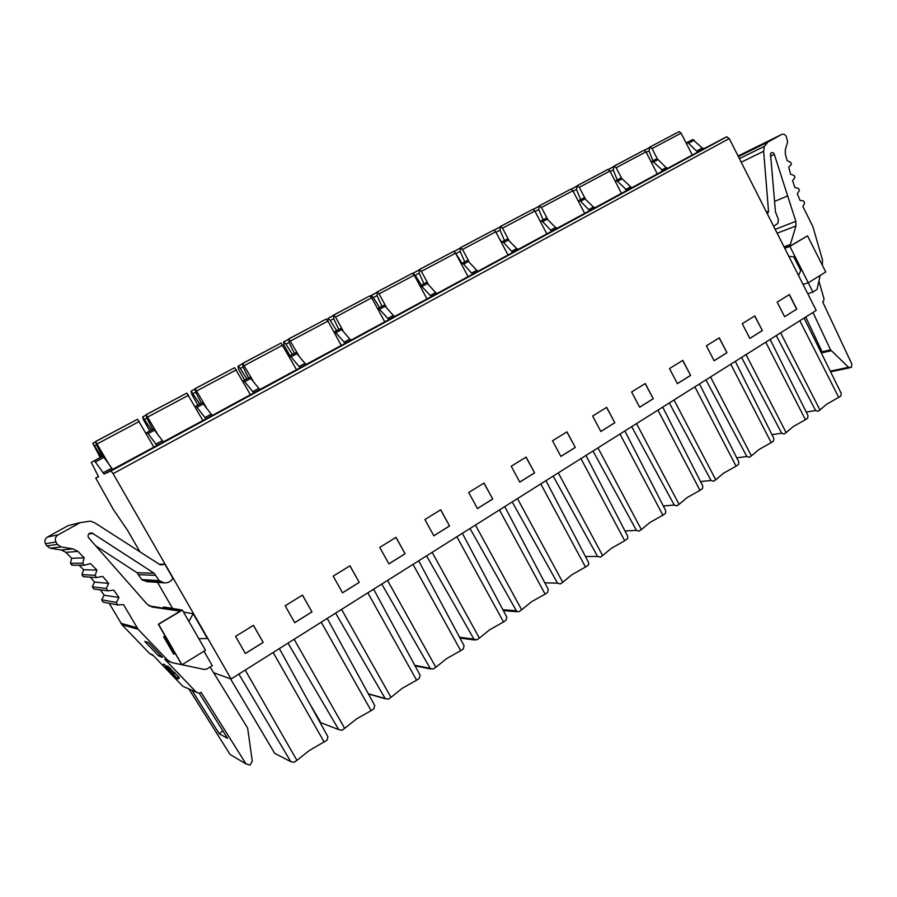 <?xml version="1.0" encoding="UTF-8"?>
<svg xmlns="http://www.w3.org/2000/svg" width="897" height="897" viewBox="0 0 897 897"><rect width="100%" height="100%" fill="white"/><g stroke="black" fill="none" stroke-linecap="round" stroke-linejoin="round"><path stroke-width="1.35" d="M617.315 180.017L613.29 170.094L613.896 166.18L616.161 167.717L621.688 178.425M653.509 162.043L663.04 170.8L667.929 168.221L666.135 167.627L658.062 159.588L653.509 162.043L651.087 161.808M594.846 207.779L663.354 170.632M615.802 180.745L617.54 181.373L627.037 190.332L631.723 187.787L622.215 178.862L620.477 178.234L615.118 181.116M139.943 551.823L127.542 530.306L113.37 509.518L95.721 478.056L98.535 476.733L91.292 462.415L94.364 460.666L104.086 474.042L110.948 470.914L113.112 473.672L231.101 678.973L213.396 672.672M145.875 433.049L147.041 432.477L148.117 433.632L156.964 445.45L112.551 469.434M163.22 441.941L206.31 418.686L204.987 417.553L211.21 414.19L202.408 402.753L195.041 406.644M206.31 418.686L254.143 392.729L252.763 391.664L258.807 388.39L249.904 377.256L242.739 381.034M259.984 389.455L300.562 367.546L299.127 366.537L304.991 363.363L295.988 352.521L289.013 356.187M306.202 364.373L345.614 343.103L344.134 342.149L349.819 339.066L340.737 328.493L333.953 332.069M345.614 343.103L389.365 319.366L387.829 318.457L393.357 315.464L384.196 305.171L377.581 308.635M389.365 319.366L431.861 296.302L430.28 295.449L435.65 292.545L426.423 282.499L419.987 285.874M431.861 296.302L473.156 273.899L471.542 273.092L476.756 270.266L467.46 260.455L461.193 263.752M473.156 273.899L513.308 252.113L511.649 251.351L516.728 248.604L507.377 239.028L501.266 242.235M518.085 249.422L552.361 230.921L550.668 230.204L555.613 227.524L546.217 218.184L540.252 221.312M556.992 228.32L590.361 210.302L588.634 209.629L593.444 207.028L584.003 197.889L578.195 200.939M663.04 170.8L698.449 151.671L696.621 151.1L702.295 148.027L692.764 139.506L686.127 143.004M231.101 678.973L816.203 310.418L729.25 138.542L726.514 136.837L704.123 148.588L702.295 148.027M651.536 177.449L651.424 177.505C631.634 188.045 629.021 189.334 643.575 181.385L666.684 169.286L651.536 177.449M614.109 197.755L614.008 197.822C594.33 208.283 592.065 209.382 607.213 201.107L629.481 189.48L614.109 197.755M575.65 218.633L575.538 218.689C555.994 229.094 554.111 229.98 569.875 221.368L591.235 210.234L575.65 218.633M536.081 240.104L535.969 240.161C516.582 250.476 515.091 251.149 531.506 242.179L551.913 231.583L536.081 240.104M495.391 262.193L495.267 262.249C476.049 272.475 474.984 272.912 492.072 263.583L511.447 253.537L495.391 262.193M453.501 284.921L453.389 284.977C434.35 295.102 433.722 295.292 451.516 285.582C476.318 272.105 496.389 261.711 469.815 276.13L453.501 284.921M410.378 308.321L410.254 308.389C391.417 318.39 391.271 318.334 409.806 308.209C435.37 294.328 454.286 284.562 426.938 299.396L410.378 308.321M365.965 332.428L365.83 332.495C347.217 342.374 347.576 342.037 366.884 331.498C393.245 317.179 410.927 308.097 382.784 323.368L365.965 332.428M320.184 357.275L320.05 357.342C301.684 367.075 302.569 366.458 322.707 355.47C349.886 340.703 366.256 332.339 337.272 348.058L320.184 357.275M272.991 382.884L272.845 382.952C254.759 392.55 256.206 391.608 277.195 380.16C305.26 364.922 320.218 357.331 290.359 373.522L272.991 382.884M224.306 409.301L224.16 409.38C206.366 418.798 208.418 417.542 230.305 405.601C259.278 389.859 272.744 383.086 241.966 399.782L224.306 409.301M174.063 436.57L173.917 436.648C156.448 445.887 159.128 444.284 181.968 431.827L210.952 416.354L174.063 436.57M690.511 156.302L702.889 149.642L690.511 156.302M172.572 608.458L157.558 582.4M156.964 445.45L163.4 441.963L154.531 430.19L153.297 429.035L146.895 432.477M104.22 474.076L112.697 469.467L103.985 457.358L102.807 456.136L94.364 460.666M159.251 564.224L164.857 564.213L172.964 578.307L172.471 579.036C170.419 581.828 167.672 583.106 164.241 582.871L159.161 580.639L154.172 573.261L91.842 532.874C88.702 533.02 87.536 534.545 88.355 537.471L147.119 604.23L152.344 607.056L180.185 611.149L158.332 624.234L165.07 635.883L163.624 636.758L173.715 654.205L175.15 653.33L173.715 654.205M188.897 621.453L193.18 613.739L207.431 638.529L198.809 638.664M193.18 613.739L183.493 612.057M175.15 653.33L181.687 664.666L172.022 662.67L167.84 660.36L138.082 629.257L123.528 604.634L117.765 604.948L116.363 602.47L118.987 597.537L113.751 590.091L107.786 590.843L106.373 588.499L108.582 583.375L102.695 576.379L96.584 577.578L95.149 575.358L96.943 570.1L90.44 563.585L84.217 565.245L82.771 563.159L84.127 557.777L77.882 551.375L72.993 548.863L61.063 546.923L57.363 544.412L55.962 542.012C54.65 539.119 55.356 536.742 58.081 534.87L80.203 522.626L90.496 521.112L95.127 523.029L159.644 564.482L164.857 564.213M164.7 636.108L174.545 653.117M182.001 664.744L205.491 650.28L182.36 610.083L158.601 624.301L181.912 664.711M182.36 610.083L164.05 607.034L162.682 607.841M188.841 688.93L230.058 754.467L246.047 763.952L250.016 765.13L252.292 761.194L247.639 728.117L210.133 666.998M182.013 664.733L204.381 669.476L206.882 669.016L212.286 665.664L203.967 651.211M74.978 523.926L68.06 525.653L47.451 537.034C44.917 538.772 44.256 540.981 45.467 543.66L46.779 545.892L50.221 548.213L61.321 550.007L65.873 552.35L71.682 558.282L70.415 563.282L72.186 565.211M79.115 565.233L83.612 569.73L81.941 574.607L83.275 576.67L96.584 577.578M90.317 577.152L94.454 582.063L92.38 586.806L93.703 588.993L107.606 590.82M100.374 589.867L104.13 595.204L101.686 599.79L102.987 602.089L117.283 604.858M138.082 629.257L121.925 624.682L109.243 603.3M121.925 624.682L149.664 653.61L153.499 655.752M178.324 610.509L149.104 605.912M95.889 545.948L136.983 572.667L141.648 579.529L146.996 581.648M71.682 558.282L84.127 557.777M83.612 569.73L96.943 570.1M94.454 582.063L108.582 583.375M104.13 595.204L118.987 597.537M246.047 763.952L201.096 692.361L199.246 693.213L196.398 692.293L164.723 659.205L169.712 661.807M149.664 653.61L152.434 654.642L182.652 686.171L184.715 687.091M148.51 642.644L162.626 657.389L158.657 655.942L144.753 641.422L148.51 642.644M167.649 666.135L178.727 676.82L179.333 678.11L177.931 678.693M166.932 666.583L164.016 664.307M178.066 677.224L179.086 677.975M230.058 754.467L232.379 755.846M199.235 693.213L227.58 738.332L219.249 733.78L191.924 690.309M222.815 730.741L219.249 733.78M160.44 655.113L158.657 655.942M160.428 655.124L148.476 642.633M163.882 664.161L162.413 665.058L174.915 676.058L172.751 673.131L166.595 667.839L166.55 667.065L168.883 669.005L177.864 679.018L165.721 668.142L174.736 677.538L175.408 677.123M174.13 677.28L174.736 677.538M762.349 330.612L749.825 338.427L742.256 323.671L754.826 315.912L762.349 330.612L754.691 316.002M726.962 352.712L714.102 360.74L706.376 345.816L719.304 337.844L726.962 352.712L719.17 337.922M690.612 375.417L677.392 383.681L669.51 368.566L682.796 360.37L690.612 375.417L682.673 360.448M653.251 398.75L639.651 407.249L631.611 391.967L645.268 383.535L653.251 398.75L645.156 383.602M614.815 422.756L600.833 431.491L592.625 416.029L606.675 407.35L614.815 422.756L606.563 407.417M575.291 447.446L560.894 456.438L552.518 440.775L566.971 431.861L575.291 447.446L566.87 431.928M534.601 472.865L519.778 482.115L511.223 466.261L526.113 457.078L534.601 472.865L526.012 457.134M492.711 499.024L477.451 508.565L468.705 492.509L484.044 483.046L492.711 499.024L483.943 483.102M449.565 525.978L433.834 535.801L424.898 519.542L440.696 509.788L449.565 525.978L440.618 509.844M405.096 553.752L388.894 563.877L379.756 547.405L396.037 537.359L405.096 553.752L395.958 537.404M359.26 582.377L342.542 592.827L333.191 576.143L349.987 565.783L359.26 582.377L349.92 565.816M311.977 611.911L294.732 622.686L285.156 605.789L302.491 595.092L311.977 611.911L302.435 595.126M263.191 642.398L245.374 653.521L235.586 636.388L253.47 625.344L263.191 642.398L253.425 625.377M784.595 316.708L796.783 309.095L789.416 294.564L777.172 302.121L784.595 316.708L796.783 309.095M789.27 294.653L796.626 309.14M749.802 338.393L762.192 330.657M714.079 360.706L726.817 352.745M677.37 383.636L690.466 375.451M639.628 407.204L653.106 398.784M600.811 431.457L614.68 422.79M560.872 456.394L575.156 447.468M519.755 482.07L534.477 472.876M477.428 508.521L492.599 499.035M433.812 535.756L449.453 525.99M388.861 563.832L404.995 553.752M342.519 592.782L359.17 582.377M294.698 622.641L311.898 611.911M245.352 653.465L263.113 642.375M804.093 318.043L841.229 393.379L840.859 395.947L838.74 397.382L799.821 320.734M230.439 678.737L274.729 753.345L276.736 754.377M309.6 703.506L320.902 722.735L323.357 723.677M245.206 670.081L296.929 760.364L294.037 762.304L290.774 761.643L238.871 674.073M296.929 760.364L309.263 750.542L327.046 740.182L327.921 736.785L279.359 648.576M273.159 652.478L324.198 742.088M294.138 639.258L344.672 728.375L341.869 730.259L338.696 729.586L288.004 643.127M321.227 622.204L371.111 710.671L356.445 718.957L344.672 728.375M327.237 618.414L374.711 705.491L373.87 708.821L371.111 710.671M341.566 609.388L390.957 697.373L388.233 699.2L385.149 698.505L335.613 613.133M367.826 592.85L416.589 680.195L402.192 688.335L390.957 697.373M373.645 589.183L420.065 675.138L419.258 678.412L416.589 680.195M387.549 580.426L435.841 667.301L433.195 669.072L430.19 668.366L381.774 584.059M413.024 564.381L460.71 650.639L446.571 658.633L435.841 667.301M418.675 560.816L464.074 645.694L463.3 648.901L460.71 650.639M432.152 552.328L479.39 638.126L476.823 639.841L473.908 639.124L426.557 555.86M456.865 536.765L503.531 621.957L489.639 629.795L479.39 638.126M462.359 533.3L506.794 617.125L506.043 620.264L503.531 621.957M475.444 525.059L521.662 609.803L519.172 611.474L517.569 611.743L516.324 610.745L470.006 528.479M499.438 509.945L545.096 594.106L531.45 601.809L521.662 609.803M504.764 506.592L548.258 589.374L547.551 592.469L545.096 594.106M517.468 498.586L562.722 582.299L560.3 583.925L557.53 583.185L512.198 501.916M540.779 483.909L585.483 567.05L572.073 574.618L562.722 582.299M545.948 480.646L588.544 562.43L588.78 563.989L587.86 565.458L585.483 567.05M558.293 472.876L602.605 555.579L600.25 557.16L597.548 556.409L553.169 476.105M580.942 458.614L624.727 540.756L611.541 548.19L602.605 555.579M585.965 455.441L627.698 536.238L627.676 538.514L624.727 540.756M587.838 556.521L586.56 556.544M597.963 447.883L641.366 529.611L639.079 531.147L636.444 530.385L592.984 451.023M619.973 434.013L662.883 515.203L649.91 522.514L641.366 529.611M624.861 430.941L665.765 510.774L665.574 513.275L662.883 515.203M627.339 530.811L625.052 531.102M636.534 423.597L679.063 504.361L676.831 505.852L674.264 505.078L631.69 426.647M657.938 410.108L699.985 490.345L687.225 497.532L679.063 504.361M662.692 407.115L702.777 486.006L702.508 488.585L699.985 490.345M665.417 505.773L663.421 506.211M674.039 399.972L715.728 479.794L713.563 481.252L711.052 480.467L669.319 402.932M694.861 386.854L736.078 466.16L723.531 473.224L715.728 479.794M699.481 383.938L738.792 461.91L738.478 464.511L736.078 466.16M702.396 481.386L700.669 481.857M710.525 376.987L751.406 455.9L749.298 457.313L746.853 456.517L705.939 379.868M730.786 364.216L771.218 442.625L758.862 449.576L751.406 455.9M735.282 361.39L773.853 438.454L773.506 441.066L771.218 442.625M738.343 457.627L736.863 458.087M746.035 354.618L786.131 432.634L784.079 434.002L781.691 433.217L741.572 357.432M765.758 342.194L805.428 419.706L793.262 426.546L786.131 432.634M770.142 339.425L807.984 415.625L807.625 418.215L805.428 419.706M773.326 434.473L772.07 434.899M780.614 332.832L819.948 409.974L817.952 411.319L815.62 410.512L776.264 335.579M819.948 409.974L826.765 404.121L838.74 397.382M807.39 411.925L806.336 412.306M100.285 457.582L92.795 443.331L101.596 456.887M102.662 456.315L96.641 445.192L95.553 441.582L109.939 465.958M95.553 441.582L137.566 419.269L153.847 447.031M137.566 419.269L95.43 441.571M196.028 406.094L204.987 417.553M206.131 418.686L212.365 415.3L211.21 414.19M243.681 380.507L252.763 391.664M254.143 392.729L260.197 389.444L258.807 388.39M289.933 355.683L299.127 366.537M300.562 367.546L306.426 364.361L304.991 363.363M334.828 331.587L344.134 342.149M345.39 343.136L351.086 340.041L349.819 339.066M378.433 308.176L387.829 318.457M389.119 319.41L394.646 316.406L393.357 315.464M420.794 285.425L430.28 295.449M431.603 296.358L436.974 293.442L435.65 292.545M461.977 263.326L463.581 264.11L471.542 273.092M472.887 273.955L478.112 271.129L476.756 270.266M502.028 241.82L503.666 242.571L511.649 251.351M513.308 252.113L518.399 249.355L516.728 248.604M540.981 220.909L542.651 221.615L550.668 230.204M552.361 230.921L557.306 228.242L555.613 227.524M578.89 200.558L580.606 201.22L588.634 209.629M590.361 210.302L595.182 207.7L593.444 207.028M580.707 199.661L576.558 189.648L577.063 185.746L579.294 187.338L584.99 198.259M577.343 185.668L607.942 169.41L609.904 171.047L621.453 193.348M607.942 169.41L577.063 185.746M543.122 219.843L538.839 209.741L539.489 205.772L541.429 207.487L547.305 218.677M539.489 205.772L570.929 189.076L572.88 190.758L584.642 213.318M570.929 189.076L539.22 205.85M499.001 237.963L501.602 242.055M504.495 240.575L500.078 230.383L500.593 226.425L502.522 228.197L508.61 239.701M500.593 226.425L532.896 209.27L534.836 210.997L546.834 233.825M532.896 209.27L500.335 226.504M455.205 252.618L462.056 263.292M464.803 261.89L460.228 251.586L460.61 247.673L462.516 249.478L468.884 261.397M460.61 247.673L493.821 230.024L495.738 231.807L507.982 254.905M493.821 230.024L460.363 247.729M412.654 273.394L415.233 275.267L421.444 285.168M423.989 283.8L419.269 273.406L419.504 269.504L421.388 271.365L428.071 283.777M419.504 269.504L453.647 251.373L455.553 253.189L468.043 276.568M453.647 251.373L419.269 269.56M370.36 296.122L371.179 295.528L373.354 297.557L379.644 307.604M382.021 306.337L377.132 295.842L377.211 291.974L379.072 293.891L386.125 306.875M377.211 291.974L412.34 273.316L414.223 275.188L426.972 298.858M412.34 273.316L376.987 292.018M327.82 320.913L328.145 318.39L330.287 320.498L336.644 330.69M338.831 329.524L333.774 318.928L333.684 315.094L335.523 317.056L343.013 330.735M333.684 315.094L369.833 295.887L371.694 297.815L384.723 321.776M369.833 295.887L333.471 315.127M289.888 355.705L284.069 345.199L283.587 341.959L285.952 344.1L292.377 354.461M294.373 353.384L289.137 342.688L288.879 338.898L298.712 355.447M288.879 338.898L326.093 319.119L327.932 321.104L341.241 345.367M326.093 319.119L288.677 338.92M244.612 380.104L238.624 369.396L238.008 366.178L240.306 368.398L246.81 378.926M248.581 377.973L243.177 367.165L242.717 363.408L253.212 381.09M242.717 363.408L281.064 343.046L296.47 369.654M281.064 343.046L242.538 363.431M197.934 405.164L191.823 394.31L191.05 391.126L199.863 404.132M201.41 403.291L195.815 392.393L195.165 388.67L206.501 407.843M195.165 388.67L234.666 367.692L250.364 394.669M234.666 367.692L194.997 388.681M149.844 430.975L143.598 419.987L142.668 416.836L151.481 430.1M152.793 429.394L146.985 418.383L146.133 414.717L158.679 435.964M146.133 414.717L186.856 393.088L202.834 420.458M186.856 393.088L145.987 414.717M686.754 142.657L688.548 143.206L696.621 151.1M658.062 159.588L656.626 158.904L651.738 161.449M652.971 160.866L649.069 151.044L649.776 147.119L652.063 148.61L657.445 159.117M692.215 154.957L681.103 133.16L679.119 131.601L649.776 147.119M767.316 213.789L768.527 211.244L763.639 151.313L764.278 146.435L767.922 142.062L781.59 134.505C783.462 133.754 785.032 134.427 786.31 136.535L787.644 141.838L785.301 149.877L785.324 153.981L787.207 160.709L790.706 162.357L791.434 164.319L788.721 167.234L790.593 174.209L794.159 175.509L794.966 177.528L792.556 180.633L794.899 187.473L798.498 188.426L799.384 190.5L797.287 193.752L800.09 200.412L803.69 201.006L804.665 203.114L802.882 206.489L812.94 226.818L822.493 259.973L822.347 265.243M784.034 246.832L790.313 244.545L790.134 246.07L807.535 235.844L825.745 271.993L808.275 282.768L812.94 292.108L817.066 289.327L820.194 275.413M790.313 244.545L795.953 225.999L795.83 221.335L774.167 153.914C772.822 152.142 771.611 152.053 770.512 153.656L775.445 211.748L778.45 219.72L777.822 223.409L773.651 226.313M818.961 281.299L823.973 298.69L823.592 301.179L822.684 301.897L851.836 364.047L851.376 367.434L848.551 367.31L830.544 349.819L812.974 312.448M807.737 293.678L812.94 292.108M790.134 246.07L784.651 248.054M787.342 196.039L774.526 201.433M784.763 248.267L789.898 246.406L807.535 235.844M803.05 284.416L808.275 282.768L789.898 246.406M788.833 256.318L793.778 256.845L800.752 270.647L798.543 275.514M819.309 348.933L820.609 348.619M820.34 351.007L821.596 350.716L805.73 317.011M614.198 166.091L644.001 150.259L645.975 151.851L657.299 173.895M644.001 150.259L613.896 166.18M110.948 470.914L726.514 136.837M704.123 148.588L698.449 151.671M140.459 454.869L111.004 470.589L140.459 454.869M729.25 138.542L113.112 473.672M98.569 476.509L95.721 478.056M154.531 430.19L148.117 433.632M155.708 444.262L162.133 440.786M103.032 472.82L111.508 468.223M103.985 457.358L95.531 461.899M162.772 564.762L160.193 564.762M46.779 545.892L57.363 544.412M61.063 546.923L50.221 548.213M61.321 550.007L72.993 548.863M77.882 551.375L65.873 552.35M70.415 563.282L82.771 563.159M81.941 574.607L95.149 575.358M92.38 586.806L106.373 588.499M101.686 599.79L116.363 602.47M120.848 623.258L136.938 627.721M164.723 659.205L167.84 660.36M182.652 686.171L196.398 692.293M178.043 678.906L179.333 678.11M178.727 676.82L177.236 677.74M165.026 667.099L166.494 666.191M169.354 671.102L170.183 670.586M173.177 674.645L173.805 674.252M167.806 666.045L166.326 666.953M170.374 668.086L168.883 669.005M174.926 672.604L173.446 673.524M55.962 542.012L45.467 543.66M47.451 537.034L58.081 534.87M80.203 522.626L68.06 525.653M151.66 606.933L152.344 607.056M92.974 533.323L88.601 534.085M136.983 572.667L154.172 573.261M155.596 575.369L138.317 574.629M159.161 580.639L141.648 579.529M142.971 580.393L160.574 581.57M274.729 753.345L290.774 761.643M320.902 722.735L338.696 729.586M368.319 693.762L385.149 698.505M414.75 665.294L430.19 668.366M459.544 637.229L473.908 639.124M502.869 609.725L516.324 610.745M544.815 582.826L557.53 583.185M585.483 556.555L597.548 556.409M624.962 530.923L636.444 530.385M663.287 505.942L674.264 505.078M700.523 481.577L711.052 480.467M736.74 457.829L746.853 456.517M771.958 434.686L781.691 433.217M806.235 412.115L815.62 410.512M139.282 421.489L97.246 443.869M96.506 444.946L94.858 445.831M92.795 443.331L95.284 442.008M203.541 403.852L197.318 407.193M251.07 378.31L245.038 381.55M297.199 353.519L291.346 356.67M341.97 329.457L336.285 332.518M385.463 306.09L379.947 309.05M427.723 283.374L422.352 286.266M468.795 261.307L463.581 264.11M508.734 239.835L503.666 242.571M547.596 218.958L542.651 221.615M585.405 198.641L580.606 201.22M622.215 178.862L617.54 181.373M625.59 189.603L630.266 187.058M609.904 171.047L579.294 187.338M576.479 189.424L573.116 191.218M571.277 189.121L576.278 186.475M572.88 190.758L541.429 207.487M538.738 209.517L535.083 211.468M533.244 209.326L538.469 206.557M534.836 210.997L502.522 228.197M499.977 230.148L495.985 232.278M494.157 230.103L499.629 227.188M495.738 231.807L462.516 249.478M460.139 251.362L455.945 253.593M453.972 251.44L459.713 248.391M455.553 253.189L421.388 271.365M419.168 273.17L415.233 275.267M412.698 273.372L418.664 270.199M414.223 275.188L379.072 293.891M377.032 295.606L373.354 297.557M370.887 295.584L376.437 292.635M371.694 297.815L335.523 317.056M333.673 318.693L330.287 320.498M327.865 318.446L332.989 315.722M327.932 321.104L290.695 340.916M289.025 342.452L285.952 344.1M283.587 341.959L288.251 339.492M282.869 345.087L244.511 365.494M243.053 366.929L240.306 368.398M238.008 366.178L242.179 363.969M236.449 369.788L196.914 390.823M195.692 392.146L193.281 393.435M191.05 391.126L194.694 389.186M188.617 395.241L147.848 416.937M146.861 418.148L144.821 419.224M142.668 416.836L145.763 415.188M661.571 170.094L666.135 167.627M681.103 133.16L652.063 148.61M648.991 150.819L646.21 152.311M644.371 150.292L648.923 147.87M694.222 140.156L688.548 143.206M795.953 225.999L777.138 233.198M775.187 229.352L795.83 221.335M774.346 154.362L770.478 156.213M830.274 371.156L848.551 367.31M831.171 350.693L821.316 352.981M820.867 352.073L830.544 349.819M766.464 212.096L768.527 211.244M763.639 151.313L741.214 162.189M738.399 156.627L767.922 142.062M781.59 134.505L738.085 156M645.975 151.851L616.161 167.717M613.212 169.869L610.151 171.506M608.312 169.455L613.077 166.92M672.167 166.057L703.753 149.171M636.186 185.589L668.03 168.558M599.23 205.648L631.353 188.46M561.23 226.268L593.691 208.9M522.166 247.482L555.008 229.89M481.969 269.291L515.259 251.463M451.774 285.526L474.39 273.641M398.021 314.869L432.365 296.447M354.147 338.685L389.13 319.904M308.927 363.229L344.639 344.056M262.316 388.536L298.824 368.914M214.226 414.638L251.631 394.512M164.588 441.582L203.002 420.895M113.325 469.411L152.86 448.108M111.093 470.936L726.873 136.725M147.041 432.477L153.443 429.046M163.243 441.952L156.818 445.439M112.562 469.445L104.086 474.042M71.76 565.211L84.217 565.245M164.073 664.273L162.604 665.17M168.042 666.157L166.55 667.065M89.509 533.278L91.842 532.874M164.241 582.871L146.379 581.604M94.499 460.688L102.942 456.158M385.318 698.752L368.443 693.998M430.739 668.994L415.053 665.854M474.95 640.054L459.993 638.07M517.569 611.743L503.352 610.644M92.952 443.353L95.295 442.098M196.196 406.094L202.408 402.753M243.872 380.496L249.904 377.256M259.995 389.455L253.952 392.74M290.146 355.661L295.988 352.521M306.225 364.384L300.349 367.568M335.052 331.542L340.737 328.493M378.669 308.131L384.196 305.171M421.052 285.381L426.423 282.499M462.247 263.258L467.46 260.455M502.309 241.753L507.377 239.028M518.107 249.422L513.028 252.18M541.283 220.83L546.217 218.184M557.015 228.32L552.07 231M579.204 200.468L584.003 197.889M594.868 207.779L590.058 210.391M616.116 180.656L620.791 178.144M571.378 189.155L576.222 186.587M533.334 209.371L538.424 206.669M494.247 230.137L499.595 227.3M454.061 251.485L459.679 248.503M413.012 273.293L418.63 270.311M371.179 295.528L376.415 292.747M328.145 318.39L332.966 315.834M283.844 341.925L288.24 339.593M238.243 366.155L242.168 364.07M191.263 391.114L194.705 389.287M142.858 416.836L145.763 415.289M652.074 161.348L656.626 158.904M650.09 147.018L679.119 131.601M644.472 150.326L648.867 147.994M687.091 142.545L692.764 139.506M703.786 148.689L698.113 151.772M849.414 367.848L830.588 371.795M767.002 213.161L768.303 212.623M739.408 158.623L764.278 146.435M608.413 169.488L613.021 167.033"/></g></svg>
